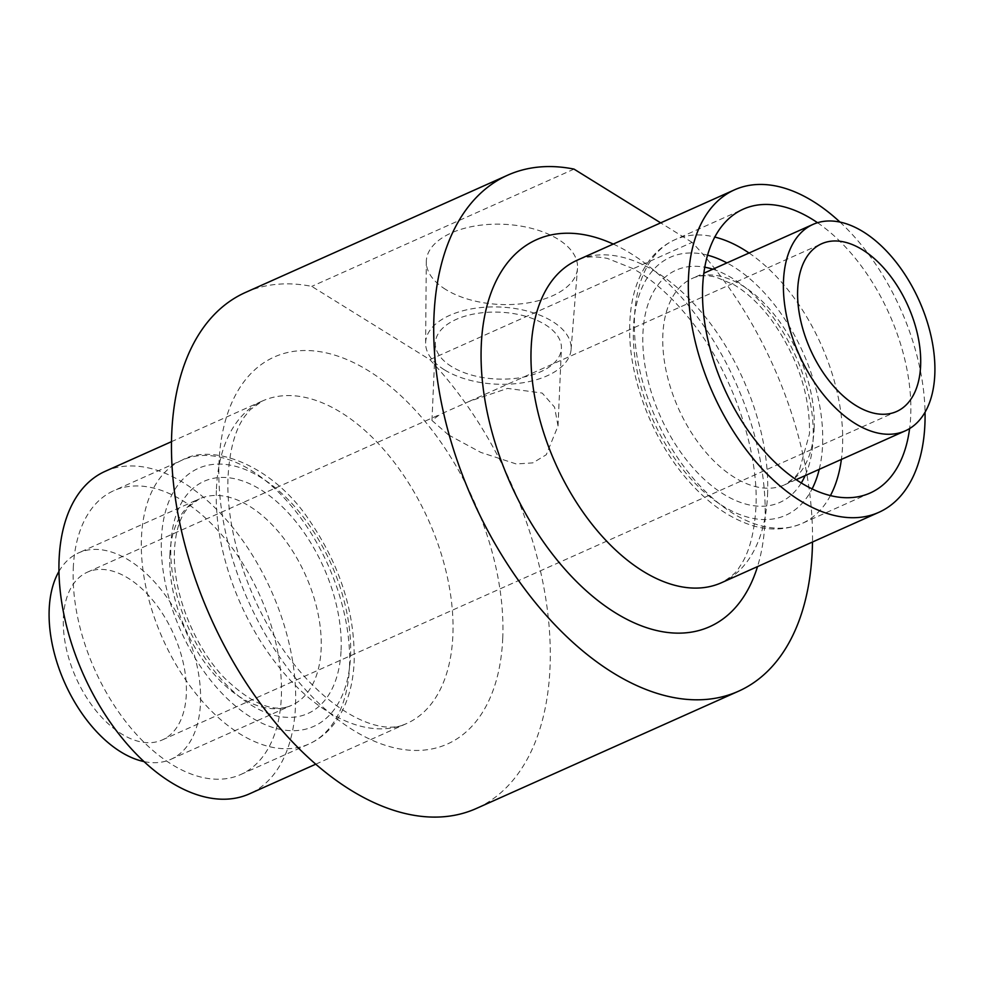 <?xml version="1.0" encoding="UTF-8"?>
<svg xmlns="http://www.w3.org/2000/svg" width="984" height="984" viewBox="0 0 984 984"><rect width="100%" height="100%" fill="white"/><g stroke="black" fill="none" stroke-linecap="round" stroke-linejoin="round"><path stroke-width="0.74" stroke-dasharray="4.92 3.69" d="M445.752 289.505A75.682 40.135 2.5 0 1 426.293 261.83A75.682 40.135 2.5 0 1 474.964 226.012A75.682 40.135 2.5 0 1 558.112 239.26A75.682 40.135 2.5 0 1 577.497 268.435A75.682 40.135 2.5 0 1 527.572 302.961A75.682 40.135 2.5 0 1 445.752 289.505M444.337 369.775A72.816 38.61 2.5 0 1 425.617 343.158A72.816 38.61 2.5 0 1 472.443 308.693A72.816 38.61 2.5 0 1 552.43 321.436A72.816 38.61 2.5 0 1 571.089 349.504A72.816 38.61 2.5 0 1 523.058 382.727A72.816 38.61 2.5 0 1 444.337 369.775M451.558 366.552A63.087 33.456 2.5 0 1 435.358 342.85A63.087 33.456 2.5 0 1 476.453 313.539A63.087 33.456 2.5 0 1 545.21 324.659A63.087 33.456 2.5 0 1 561.409 348.361A63.087 33.456 2.5 0 1 520.315 377.684A63.087 33.456 2.5 0 1 451.558 366.552M448.569 434.965L431.964 420.463L439.799 414.547L469.183 401.411L507.609 388.397L542.221 393.083L554.558 407.142L558.026 425.974L546.268 454.743L532.824 462.886L516.231 463.968L480.709 452.369L448.569 434.965M58.954 571.421A113.062 65.817 -114.1 0 1 78.695 552.836A113.062 65.817 -114.1 0 1 160.208 588.58A113.062 65.817 -114.1 0 1 200.502 702.982A113.062 65.817 -114.1 0 1 171.019 759.254A113.062 65.817 -114.1 0 1 143.996 761.579M63.382 617.915A91.869 53.48 -114.1 0 1 87.342 572.196A91.869 53.48 -114.1 0 1 153.578 601.224A91.869 53.48 -114.1 0 1 186.32 694.175A91.869 53.48 -114.1 0 1 162.36 739.906A91.869 53.48 -114.1 0 1 96.125 710.866A91.869 53.48 -114.1 0 1 63.382 617.915M73.283 568.063A155.46 90.503 -114.1 0 1 113.824 490.672A155.46 90.503 -114.1 0 1 225.914 539.822A155.46 90.503 -114.1 0 1 281.326 697.115A155.46 90.503 -114.1 0 1 240.773 774.506A155.46 90.503 -114.1 0 1 128.695 725.356A155.46 90.503 -114.1 0 1 73.283 568.063M105.177 471.324A176.665 102.84 -114.1 0 1 232.544 527.166A176.665 102.84 -114.1 0 1 295.507 705.922A176.665 102.84 -114.1 0 1 249.432 793.854M245.471 292.457A282.654 164.537 -114.1 0 1 311.756 286.393L429.86 359.664A282.654 164.537 -114.1 0 1 550.007 667.804A282.654 164.537 -114.1 0 1 476.281 808.504M574.004 169.1L311.756 286.393M817.532 222.716A155.46 90.503 -114.1 0 1 910.717 415.605A155.46 90.503 -114.1 0 1 909.61 428.569M429.86 359.664L692.109 242.371A282.654 164.537 -114.1 0 1 812.501 542.012M692.109 242.371L660.67 222.864M840.004 222.089A176.665 102.84 -114.1 0 1 925.046 412.247M767.557 494.792A176.665 102.84 65.9 0 0 704.593 316.036A176.665 102.84 65.9 0 0 577.227 260.194C584.066 256.492 594.139 255.901 607.436 258.435L632.946 268.607C653.216 279.825 673.031 297.808 692.404 322.531C733.203 374.326 759.119 451.521 755.896 507.916C754.199 534.656 748.652 554.459 739.242 567.301C737.004 571.938 731.075 577.067 721.481 582.725A176.665 102.84 65.9 0 0 767.557 494.792M613.266 244.069A211.99 123.406 -114.1 0 1 764.974 521.176A211.99 123.406 -114.1 0 1 757.52 566.599M502.726 638.481A211.99 123.406 65.9 0 0 368.717 370.919A211.99 123.406 65.9 0 0 219.026 462.492A211.99 123.406 65.9 0 0 353.035 730.054A211.99 123.406 65.9 0 0 502.726 638.481M216.443 488.888A176.665 102.84 -114.1 0 1 262.519 400.943A176.665 102.84 -114.1 0 1 389.885 456.797A176.665 102.84 -114.1 0 1 452.861 635.541A176.665 102.84 -114.1 0 1 406.773 723.474A176.665 102.84 -114.1 0 1 279.407 667.632A176.665 102.84 -114.1 0 1 216.443 488.888M349.504 666.623A155.46 90.503 65.9 0 0 294.093 509.318A155.46 90.503 65.9 0 0 182.015 460.18A155.46 90.503 65.9 0 0 141.462 537.559A155.46 90.503 65.9 0 0 196.874 694.864A155.46 90.503 65.9 0 0 308.964 744.002A155.46 90.503 65.9 0 0 349.504 666.623M161.413 538.74A141.327 82.275 -114.1 0 1 261.203 477.683A141.327 82.275 -114.1 0 1 350.538 656.057A141.327 82.275 -114.1 0 1 250.748 717.115A141.327 82.275 -114.1 0 1 161.413 538.74M341.079 650.203A127.194 74.046 65.9 0 0 260.674 489.663A127.194 74.046 65.9 0 0 170.872 544.607A127.194 74.046 65.9 0 0 251.277 705.147A127.194 74.046 65.9 0 0 341.079 650.203M169.838 555.161A113.062 65.817 -114.1 0 1 199.322 498.888A113.062 65.817 -114.1 0 1 280.834 534.62A113.062 65.817 -114.1 0 1 321.141 649.022A113.062 65.817 -114.1 0 1 291.645 705.307A113.062 65.817 -114.1 0 1 210.133 669.563A113.062 65.817 -114.1 0 1 169.838 555.161M819.241 469.331A141.327 82.275 65.9 0 0 822.587 444.928A141.327 82.275 65.9 0 0 726.918 262.9M707.558 255.176A141.327 82.275 65.9 0 0 633.462 327.611A141.327 82.275 65.9 0 0 703.056 490.991A141.327 82.275 65.9 0 0 812.107 488.913M830.422 495.592A155.46 90.503 -114.1 0 1 801.985 523.488A155.46 90.503 -114.1 0 1 689.907 474.349A155.46 90.503 -114.1 0 1 634.495 317.045A155.46 90.503 -114.1 0 1 675.036 239.665A155.46 90.503 -114.1 0 1 714.79 237.07M749.058 253.011A155.46 90.503 -114.1 0 1 842.538 446.109A155.46 90.503 -114.1 0 1 841.381 459.43M814.162 428.507A113.062 65.817 65.9 0 0 773.867 314.105A113.062 65.817 65.9 0 0 692.355 278.374A113.062 65.817 65.9 0 0 662.859 334.646A113.062 65.817 65.9 0 0 703.166 449.048A113.062 65.817 65.9 0 0 784.679 484.792A113.062 65.817 65.9 0 0 814.162 428.507M801.271 482.959A127.194 74.046 -114.1 0 1 703.154 478.31A127.194 74.046 -114.1 0 1 642.921 333.478A127.194 74.046 -114.1 0 1 704.778 267.217M712.822 269.21A127.194 74.046 -114.1 0 1 813.128 439.061A127.194 74.046 -114.1 0 1 805.146 475.629M315.753 764.187L406.773 723.474C379.184 738.086 322.112 709.144 279.148 643.684C245.311 593.192 225.398 526.059 228.103 475.764C229.801 448.938 235.385 429.11 244.832 416.269L250.28 409.639L262.519 400.943L171.499 441.656M425.617 343.158L426.293 261.83M431.964 420.463L435.358 342.85M240.773 774.506L308.964 744.002C319.013 739.451 327.512 732.588 334.474 723.424C346.565 707.029 353.121 686.34 354.166 661.371C355.039 612.392 340.132 565.406 309.419 520.413C273.195 465.506 212.47 442.48 182.015 460.18L113.824 490.672M171.019 759.254L291.645 705.307C274.364 713.375 252.015 704.323 224.61 678.136C193.663 646.316 172.065 590.597 174.5 549.908C175.435 533.279 179.026 520.376 185.299 511.213L189.063 506.391L199.322 498.888L78.695 552.836M870.176 492.996L801.985 523.488C779.832 532.725 759.685 528.617 746.733 523.611C725.048 515.358 704.901 500.278 686.303 478.384C650.301 436.478 627.214 373.121 629.834 322.297C630.879 297.266 637.472 276.529 649.625 260.108C656.562 251.018 665.036 244.204 675.036 239.665L743.227 209.174M796.167 479.651L784.679 484.792L794.986 477.203L798.75 472.394L809.5 433.759C810.078 394.166 797.249 356.011 771.013 319.308C759.254 303.908 746.905 292.396 733.978 284.757L716.008 277.131C706.66 274.93 698.775 275.348 692.355 278.374L703.843 273.232M87.342 572.196L439.799 414.547M469.183 401.411L821.64 243.761M162.36 739.906L896.658 411.484M558.026 425.974L561.409 348.361M571.089 349.504L577.497 268.435"/><path stroke-width="1.48" d="M143.996 761.579A113.062 65.817 -114.1 0 1 49.2 609.121A113.062 65.817 -114.1 0 1 58.954 571.421M920.618 365.753A91.869 53.48 65.9 0 0 887.875 272.802A91.869 53.48 65.9 0 0 821.64 243.761A91.869 53.48 65.9 0 0 797.68 289.493A91.869 53.48 65.9 0 0 830.422 382.444A91.869 53.48 65.9 0 0 896.658 411.484A91.869 53.48 65.9 0 0 920.618 365.753M783.498 280.686A113.062 65.817 65.9 0 0 823.793 395.088A113.062 65.817 65.9 0 0 905.305 430.832A113.062 65.817 65.9 0 0 934.8 374.547A113.062 65.817 65.9 0 0 894.505 260.157A113.062 65.817 65.9 0 0 812.981 224.413A113.062 65.817 65.9 0 0 783.498 280.686M315.753 764.187L249.432 793.854A176.665 102.84 -114.1 0 1 122.065 738.012A176.665 102.84 -114.1 0 1 59.101 559.256A176.665 102.84 -114.1 0 1 105.177 471.324L171.499 441.656M925.046 412.247A176.665 102.84 -114.1 0 1 924.899 424.411A176.665 102.84 -114.1 0 1 878.823 512.344A176.665 102.84 -114.1 0 1 751.456 456.502A176.665 102.84 -114.1 0 1 688.492 277.759A176.665 102.84 -114.1 0 1 734.568 189.814A176.665 102.84 -114.1 0 1 840.004 222.089M812.501 542.012A282.654 164.537 -114.1 0 1 812.255 550.511A282.654 164.537 -114.1 0 1 738.529 691.211L476.281 808.504A282.654 164.537 -114.1 0 1 272.494 719.156A282.654 164.537 -114.1 0 1 171.745 433.157A282.654 164.537 -114.1 0 1 245.471 292.457L507.719 175.164A282.654 164.537 -114.1 0 1 574.004 169.1L660.67 222.864M738.529 691.211A282.654 164.537 -114.1 0 1 534.742 601.864A282.654 164.537 -114.1 0 1 433.993 315.864A282.654 164.537 -114.1 0 1 507.719 175.164M909.61 428.569A155.46 90.503 -114.1 0 1 870.176 492.996A155.46 90.503 -114.1 0 1 758.086 443.846A155.46 90.503 -114.1 0 1 702.674 286.553A155.46 90.503 -114.1 0 1 743.227 209.174A155.46 90.503 -114.1 0 1 817.532 222.716M734.568 189.814L577.227 260.194A176.665 102.84 65.9 0 0 531.139 348.127A176.665 102.84 65.9 0 0 594.115 526.883A176.665 102.84 65.9 0 0 721.481 582.725L878.823 512.344M757.52 566.599A211.99 123.406 -114.1 0 1 595.935 599.01A211.99 123.406 -114.1 0 1 481.274 345.199A211.99 123.406 -114.1 0 1 613.266 244.069M726.918 262.9A141.327 82.275 65.9 0 0 707.558 255.176M714.79 237.07A155.46 90.503 -114.1 0 1 749.058 253.011M704.778 267.217A127.194 74.046 -114.1 0 1 712.822 269.21M841.381 459.43A155.46 90.503 -114.1 0 1 830.422 495.592M805.146 475.629A127.194 74.046 -114.1 0 1 801.271 482.959M812.107 488.913A141.327 82.275 65.9 0 0 819.241 469.331M796.167 479.651L905.305 430.832M703.843 273.232L812.981 224.413"/></g></svg>
